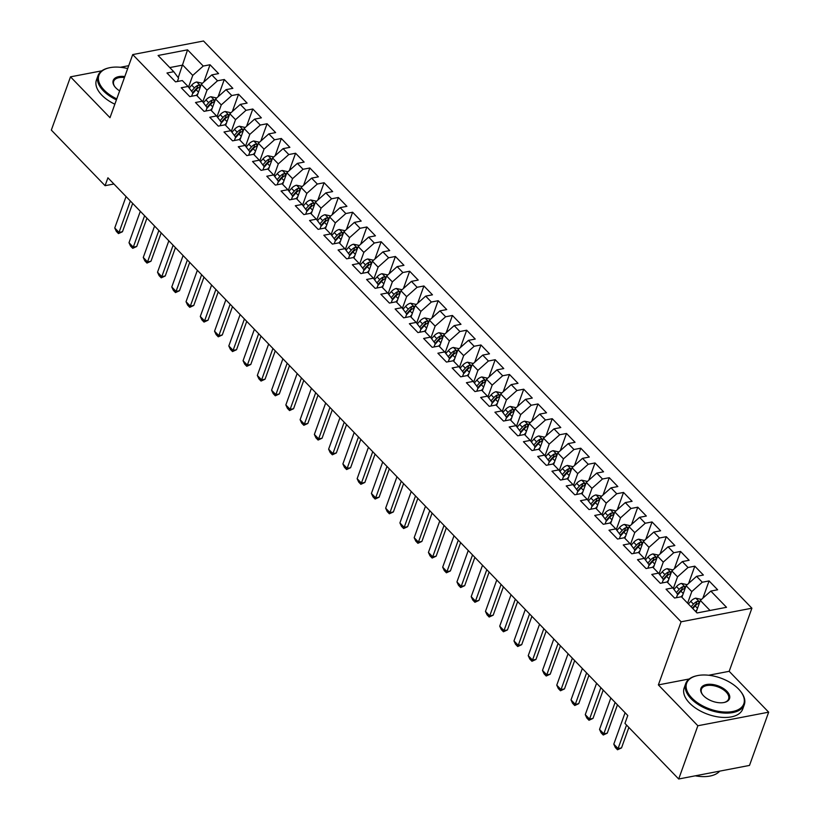 <?xml version="1.0" encoding="UTF-8"?>
<svg xmlns="http://www.w3.org/2000/svg" width="820" height="820" viewBox="0 0 820 820"><rect width="100%" height="100%" fill="white"/><g stroke="black" fill="none" stroke-linecap="round" stroke-linejoin="round"><path stroke-width="1.23" d="M751.899 608.204L203.524 41L132.717 54.581L681.092 621.796L751.899 608.204L729.175 671.313L708.654 675.249M689.21 678.98L658.368 684.905L697.861 725.751L768.668 712.17L729.175 671.313M768.668 712.17L749.5 765.419L678.693 779L697.861 725.751M178.237 77.664L187.554 49.835L158.086 55.483L173.768 71.709L166.983 73.011L175.531 81.856L182.327 80.555L188.026 86.459L181.24 87.76L189.789 96.606L196.585 95.304L202.294 101.208L195.498 102.51L204.047 111.356L210.842 110.054L216.552 115.948L209.756 117.26L218.304 126.106L225.1 124.804L230.809 130.698L224.014 131.999L232.572 140.855L239.358 139.554L245.067 145.447L238.271 146.749L246.83 155.605L253.616 154.293L259.325 160.197L252.529 161.499L261.088 170.345L267.873 169.043L273.583 174.947L266.787 176.249L275.346 185.095L282.131 183.793L287.84 189.697L281.045 190.998L289.603 199.844L296.399 198.542L302.098 204.436L295.303 205.748L303.861 214.594L310.657 213.292L316.356 219.186L309.56 220.488L318.119 229.344L324.915 228.042L330.614 233.936L323.818 235.237L332.377 244.083L339.172 242.781L344.871 248.685L338.076 249.987L346.635 258.833L353.43 257.531L359.129 263.435L352.333 264.737L360.892 273.583L367.688 272.281L373.387 278.185L366.591 279.487L375.15 288.332L381.946 287.031L387.645 292.924L380.849 294.236L389.408 303.082L396.203 301.781L401.902 307.674L395.117 308.976L403.665 317.832L410.461 316.52L416.16 322.424L409.375 323.726L417.923 332.571L424.719 331.27L430.418 337.174L423.632 338.476L432.181 347.321L438.977 346.019L444.676 351.923L437.89 353.225L446.439 362.071L453.234 360.769L458.944 366.663L452.148 367.975L460.696 376.821L467.492 375.519L473.202 381.413L466.406 382.714L474.954 391.57L481.75 390.269L487.459 396.162L480.663 397.464L489.212 406.32L496.008 405.008L501.717 410.912L494.921 412.214L503.48 421.06L510.265 419.758L515.975 425.662L509.179 426.964L517.738 435.809L524.523 434.508L530.232 440.412L523.437 441.713L531.995 450.559L538.781 449.257L544.49 455.151L537.694 456.463L546.253 465.309L553.039 464.007L558.748 469.901L551.952 471.203L560.511 480.059L567.307 478.757L573.006 484.651L566.21 485.952L574.769 494.808L581.564 493.496L587.264 499.4L580.468 500.702L589.026 509.548L595.822 508.246L601.521 514.15L594.726 515.452L603.284 524.298L610.08 522.996L615.779 528.9L608.983 530.202L617.542 539.047L624.338 537.746L630.037 543.639L623.241 544.951L631.8 553.797L638.595 552.495L644.294 558.389L637.499 559.691L646.057 568.547L652.853 567.245L658.552 573.139L651.767 574.441L660.315 583.297L667.111 581.985L672.81 587.889L666.024 589.191L674.573 598.036L681.369 596.734L697.051 612.96L726.52 607.302L710.837 591.087L717.633 589.775L709.074 580.929L702.279 582.231L696.58 576.337L703.375 575.035L694.817 566.179L688.021 567.491L682.322 561.587L689.118 560.285L680.559 551.44L673.763 552.741L668.064 546.837L674.86 545.536L666.301 536.69L659.505 537.992L653.806 532.088L660.602 530.786L652.043 521.94L645.248 523.242L639.549 517.338L646.345 516.036L637.786 507.19L630.99 508.492L625.291 502.598L632.087 501.297L623.528 492.441L616.732 493.742L611.033 487.849L617.829 486.547L609.27 477.691L602.474 479.003L596.775 473.099L603.561 471.797L595.012 462.952L588.217 464.253L582.518 458.349L589.303 457.047L580.755 448.202L573.959 449.503L568.26 443.599L575.045 442.298L566.497 433.452L559.701 434.754L554.002 428.86L560.788 427.548L552.239 418.702L545.443 420.004L539.734 414.11L546.53 412.808L537.981 403.952L531.186 405.254L525.476 399.36L532.272 398.059L523.724 389.203L516.928 390.515L511.219 384.611L518.014 383.309L509.466 374.463L502.67 375.765L496.961 369.861L503.757 368.559L495.198 359.713L488.412 361.015L482.703 355.111L489.499 353.809L480.94 344.964L474.155 346.265L468.445 340.372L475.241 339.06L466.682 330.214L459.897 331.516L454.188 325.622L460.983 324.32L452.425 315.464L445.639 316.766L439.93 310.872L446.726 309.57L438.167 300.714L431.371 302.026L425.672 296.122L432.468 294.821L423.909 285.975L417.113 287.277L411.414 281.373L418.21 280.071L409.651 271.225L402.856 272.527L397.157 266.623L403.952 265.321L395.394 256.475L388.598 257.777L382.899 251.883L389.695 250.571L381.136 241.726L374.34 243.027L368.641 237.134L375.437 235.832L366.878 226.976L360.082 228.278L354.383 222.384L361.179 221.082L352.62 212.226L345.825 213.538L340.126 207.634L346.911 206.332L338.363 197.487L331.567 198.788L325.868 192.885L332.654 191.583L324.105 182.737L317.309 184.039L311.61 178.135L318.396 176.833L309.847 167.987L303.051 169.289L297.353 163.395L304.138 162.083L295.589 153.237L288.794 154.539L283.084 148.645L289.88 147.344L281.332 138.488L274.536 139.789L268.827 133.896L275.622 132.594L267.074 123.748L260.278 125.05L254.569 119.146L261.365 117.844L252.816 108.998L246.02 110.3L240.311 104.396L247.107 103.094L238.548 94.249L231.763 95.55L226.053 89.646L232.849 88.345L224.29 79.499L217.505 80.801L211.796 74.907L218.591 73.595L210.033 64.749L203.821 82.02M187.554 49.835L203.247 66.051L210.033 64.749M678.693 779L624.942 723.404L627.782 715.511L107.922 177.796L105.083 185.689L113.908 183.998M197.128 95.868L201.3 84.265L207.009 90.159L202.786 101.875M211.796 74.907L201.3 84.265M217.505 80.801L207.009 90.159M173.768 71.709L178.586 78.125L177.366 81.508M211.386 110.608L215.558 99.005L221.267 104.909L217.044 116.624M226.053 89.646L215.558 99.005M231.763 95.55L221.267 104.909M188.026 86.459L192.843 92.875L191.624 96.258M225.643 125.357L229.815 113.754L235.524 119.658L231.312 131.364M240.311 104.396L229.815 113.754M246.02 110.3L235.524 119.658M202.294 101.208L207.101 107.625L205.892 111.007M239.901 140.107L244.083 128.504L249.782 134.408L245.57 146.114M254.569 119.146L244.083 128.504M260.278 125.05L249.782 134.408M216.552 115.948L221.359 122.375L220.149 125.747M254.159 154.857L258.341 143.254L264.04 149.148L259.827 160.863M268.827 133.896L258.341 143.254M274.536 139.789L264.04 149.148M230.809 130.698L235.617 137.124L234.407 140.497M268.417 169.607L272.599 158.004L278.298 163.897L274.085 175.613M283.084 148.645L272.599 158.004M288.794 154.539L278.298 163.897M245.067 145.447L249.874 151.864L248.665 155.246M282.674 184.357L286.856 172.753L292.555 178.647L288.343 190.363M297.353 163.395L286.856 172.753M303.051 169.289L292.555 178.647M259.325 160.197L264.132 166.614L262.923 169.996M296.932 199.096L301.114 187.493L306.813 193.397L302.601 205.113M311.61 178.135L301.114 187.493M317.309 184.039L306.813 193.397M273.583 174.947L278.4 181.363L277.18 184.746M311.19 213.846L315.372 202.243L321.071 208.147L316.858 219.852M325.868 192.885L315.372 202.243M331.567 198.788L321.071 208.147M287.84 189.697L292.658 196.113L291.438 199.496M325.448 228.595L329.63 216.992L335.329 222.896L331.116 234.602M340.126 207.634L329.63 216.992M345.825 213.538L335.329 222.896M302.098 204.436L306.916 210.863L305.696 214.235M339.705 243.345L343.887 231.742L349.586 237.636L345.374 249.352M354.383 222.384L343.887 231.742M360.082 228.278L349.586 237.636M316.356 219.186L321.173 225.613L319.954 228.985M353.963 258.095L358.145 246.492L363.844 252.386L359.631 264.101M368.641 237.134L358.145 246.492M374.34 243.027L363.844 252.386M330.614 233.936L335.431 240.352L334.212 243.735M368.221 272.834L372.403 261.231L378.102 267.135L373.889 278.851M382.899 251.883L372.403 261.231M388.598 257.777L378.102 267.135M344.871 248.685L349.689 255.102L348.469 258.484M382.489 287.584L386.661 275.981L392.36 281.885L388.147 293.591M397.157 266.623L386.661 275.981M402.856 272.527L392.36 281.885M359.129 263.435L363.947 269.852L362.727 273.234M396.747 302.334L400.918 290.731L406.628 296.635L402.405 308.34M411.414 281.373L400.918 290.731M417.113 287.277L406.628 296.635M373.387 278.185L378.204 284.601L376.985 287.984M411.005 317.084L415.176 305.481L420.885 311.374L416.662 323.09M425.672 296.122L415.176 305.481M431.371 302.026L420.885 311.374M387.645 292.924L392.462 299.351L391.242 302.723M425.262 331.833L429.434 320.231L435.143 326.124L430.92 337.84M439.93 310.872L429.434 320.231M445.639 316.766L435.143 326.124M401.902 307.674L406.72 314.101L405.5 317.473M439.52 346.583L443.692 334.98L449.401 340.874L445.178 352.59M454.188 325.622L443.692 334.98M459.897 331.516L449.401 340.874M416.16 322.424L420.978 328.84L419.758 332.223M453.778 361.323L457.949 349.72L463.659 355.624L459.436 367.339M468.445 340.372L457.949 349.72M474.155 346.265L463.659 355.624M430.418 337.174L435.235 343.59L434.016 346.973M468.035 376.072L472.207 364.469L477.916 370.373L473.693 382.079M482.703 355.111L472.207 364.469M488.412 361.015L477.916 370.373M444.676 351.923L449.493 358.34L448.273 361.722M482.293 390.822L486.465 379.219L492.174 385.123L487.951 396.829M496.961 369.861L486.465 379.219M502.67 375.765L492.174 385.123M458.944 366.663L463.751 373.09L462.541 376.472M496.551 405.572L500.723 393.969L506.432 399.863L502.219 411.578M511.219 384.611L500.723 393.969M516.928 390.515L506.432 399.863M473.202 381.413L478.009 387.839L476.799 391.212M510.809 420.322L514.991 408.719L520.69 414.612L516.477 426.328M525.476 399.36L514.991 408.719M531.186 405.254L520.69 414.612M487.459 396.162L492.266 402.589L491.057 405.961M525.066 435.071L529.249 423.468L534.947 429.362L530.735 441.078M539.734 414.11L529.249 423.468M545.443 420.004L534.947 429.362M501.717 410.912L506.524 417.329L505.315 420.711M539.324 449.811L543.506 438.208L549.205 444.112L544.992 455.828M554.002 428.86L543.506 438.208M559.701 434.754L549.205 444.112M515.975 425.662L520.782 432.078L519.572 435.461M553.582 464.561L557.764 452.958L563.463 458.862L559.25 470.567M568.26 443.599L557.764 452.958M573.959 449.503L563.463 458.862M530.232 440.412L535.05 446.828L533.83 450.211M567.84 479.31L572.022 467.707L577.721 473.611L573.508 485.317M582.518 458.349L572.022 467.707M588.217 464.253L577.721 473.611M544.49 455.151L549.308 461.578L548.088 464.96M582.097 494.06L586.279 482.457L591.978 488.351L587.766 500.067M596.775 473.099L586.279 482.457M602.474 479.003L591.978 488.351M558.748 469.901L563.566 476.328L562.346 479.7M596.355 508.81L600.537 497.207L606.236 503.101L602.024 514.816M611.033 487.849L600.537 497.207M616.732 493.742L606.236 503.101M573.006 484.651L577.823 491.067L576.603 494.45M610.613 523.56L614.795 511.957L620.494 517.851L616.281 529.566M625.291 502.598L614.795 511.957M630.99 508.492L620.494 517.851M587.264 499.4L592.081 505.817L590.861 509.199M624.871 538.299L629.053 526.696L634.752 532.6L630.539 544.316M639.549 517.338L629.053 526.696M645.248 523.242L634.752 532.6M601.521 514.15L606.339 520.567L605.119 523.949M639.128 553.049L643.31 541.446L649.009 547.35L644.797 559.055M653.806 532.088L643.31 541.446M659.505 537.992L649.009 547.35M615.779 528.9L620.596 535.316L619.377 538.699M653.396 567.799L657.568 556.196L663.277 562.1L659.054 573.805M668.064 546.837L657.568 556.196M673.763 552.741L663.277 562.1M630.037 543.639L634.854 550.066L633.634 553.449M667.654 582.548L671.826 570.945L677.535 576.839L673.312 588.555M682.322 561.587L671.826 570.945M688.021 567.491L677.535 576.839M644.294 558.389L649.112 564.816L647.892 568.188M681.912 597.298L686.084 585.695L691.793 591.589L687.611 603.192M696.58 576.337L686.084 585.695M702.279 582.231L691.793 591.589M658.552 573.139L663.37 579.555L662.15 582.938M696.17 612.048L700.341 600.445L710.038 610.47M710.837 591.087L700.341 600.445M672.81 587.889L677.627 594.305L676.408 597.688M101.793 70.838L70.499 76.844L51.332 130.093L105.083 185.689M128.719 65.672L120.335 67.281M658.368 684.905L681.092 621.796M70.499 76.844L109.993 117.69L132.717 54.581M188.528 87.125L192.751 75.409L182.768 65.087L169.781 67.578M203.247 66.051L192.751 75.409M709.074 580.929L702.863 598.2M694.817 566.179L688.605 583.451M680.559 551.44L674.347 568.701M666.301 536.69L660.09 553.951M652.043 521.94L645.832 539.201M637.786 507.19L631.574 524.452M623.528 492.441L617.316 509.712M609.27 477.691L603.048 494.962M595.012 462.952L588.791 480.212M580.755 448.202L574.533 465.463M566.497 433.452L560.275 450.713M552.239 418.702L546.018 435.963M537.981 403.952L531.76 421.224M523.724 389.203L517.502 406.474M509.466 374.463L503.244 391.724M495.198 359.713L488.986 376.974M480.94 344.964L474.729 362.225M466.682 330.214L460.471 347.475M452.425 315.464L446.213 332.736M438.167 300.714L431.955 317.986M423.909 285.975L417.698 303.236M409.651 271.225L403.44 288.486M395.394 256.475L389.182 273.736M381.136 241.726L374.924 258.987M366.878 226.976L360.667 244.247M352.62 212.226L346.409 229.497M338.363 197.487L332.141 214.748M324.105 182.737L317.883 199.998M309.847 167.987L303.625 185.248M295.589 153.237L289.368 170.509M281.332 138.488L275.11 155.759M267.074 123.748L260.852 141.009M252.816 108.998L246.594 126.26M238.548 94.249L232.337 111.51M224.29 79.499L218.079 96.76M626.541 725.054L618.065 748.578L621.509 747.922L617.511 749.767L615.369 747.553L613.79 744.16L625.096 712.734M628.868 727.463L621.509 747.922M613.79 744.16L618.065 748.578L617.511 749.767M701.489 599.42L695.739 598.169A6.601 3.741 136 0 0 690.747 601.326L688.38 603.991M697.02 609.66L695.514 611.361M692.797 608.563L695.165 605.898A6.601 3.741 -44 0 1 698.64 603.264C699.665 602.064 699.091 601.48 696.928 601.49A6.601 3.741 136 0 0 693.464 604.125L691.086 606.79M692.377 608.122L695.032 605.129A3.362 1.906 -44 0 1 695.903 604.33L696.928 601.49M698.64 603.264L699.255 602.7M615.123 702.412L603.807 733.828L607.251 733.172L603.253 735.017L601.111 732.803L599.533 729.41L610.838 697.994M617.46 704.831L607.251 733.172M599.533 729.41L603.807 733.828L603.253 735.017M600.865 687.662L589.549 719.089L592.993 718.422L588.996 720.268L586.853 718.053L585.275 714.661L596.581 683.245M603.192 690.081L592.993 718.422M585.275 714.661L589.549 719.089L588.996 720.268M687.232 584.67L681.481 583.42A6.601 3.741 136 0 0 676.49 586.577L673.968 589.426M682.763 594.91L681.102 596.786M677.299 595.207L680.907 591.148A6.601 3.741 -44 0 1 684.382 588.514C685.407 587.315 684.833 586.73 682.67 586.741A6.601 3.741 136 0 0 679.196 589.375L676.346 592.593M677.474 594.1L680.774 590.39A3.362 1.906 -44 0 1 681.645 589.58L682.67 586.741M684.382 588.514L684.997 587.95M672.974 569.92L667.224 568.67A6.601 3.741 136 0 0 662.232 571.827L659.71 574.676M668.505 580.16L666.845 582.036M663.042 580.457L666.65 576.399A6.601 3.741 -44 0 1 670.124 573.764C671.149 572.565 670.575 571.981 668.413 571.991A6.601 3.741 136 0 0 664.938 574.625L662.088 577.844M663.216 579.351L666.516 575.64A3.362 1.906 -44 0 1 667.388 574.83L668.413 571.991M670.124 573.764L670.739 573.201M738.574 689.046A30.371 16.39 19.8 0 0 696.846 675.741A30.371 16.39 19.8 0 0 691.875 698.005A30.371 16.39 19.8 0 0 730.989 711.791A30.371 16.39 19.8 0 0 740.716 691.537A30.371 16.39 19.8 0 0 738.574 689.046M740.921 691.803A31.119 16.8 -160.2 0 1 741.136 692.08A31.119 16.8 -160.2 0 1 744.293 704.667A31.119 16.8 -160.2 0 1 721.641 712.836A31.119 16.8 -160.2 0 1 691.086 698.712A31.119 16.8 -160.2 0 1 685.725 683.583A31.119 16.8 -160.2 0 1 696.18 675.895A31.119 16.8 -160.2 0 1 696.518 675.823M726.899 691.291A15.19 8.2 -160.2 0 1 724.408 702.422A15.19 8.2 -160.2 0 1 703.55 695.77A15.19 8.2 -160.2 0 1 702.473 694.53A15.19 8.2 -160.2 0 1 707.342 684.403A15.19 8.2 -160.2 0 1 726.899 691.291M724.07 702.494A14.442 7.79 19.8 0 0 728.601 699.009A14.442 7.79 19.8 0 0 726.11 691.988A14.442 7.79 19.8 0 0 711.934 685.438A14.442 7.79 19.8 0 0 701.428 689.23A14.442 7.79 19.8 0 0 702.689 694.796M744.293 704.667L742.735 709.003A31.119 16.8 -160.2 0 1 720.083 717.182A31.119 16.8 -160.2 0 1 689.528 703.047A31.119 16.8 -160.2 0 1 684.167 687.918L685.725 683.583M719.683 771.138A31.119 16.8 -160.2 0 1 695.268 775.822M127.684 68.562A30.371 16.39 19.8 0 0 109.121 67.835A30.371 16.39 19.8 0 0 104.15 90.097A30.371 16.39 19.8 0 0 116.768 98.882M116.419 99.855A31.119 16.8 -160.2 0 1 103.361 90.794A31.119 16.8 -160.2 0 1 98 75.665A31.119 16.8 -160.2 0 1 108.455 67.988A31.119 16.8 -160.2 0 1 108.793 67.906M119.648 90.887A15.19 8.2 -160.2 0 1 115.825 87.853A15.19 8.2 -160.2 0 1 114.749 86.612A15.19 8.2 -160.2 0 1 124.804 76.547M114.851 104.201A31.119 16.8 -160.2 0 1 101.803 95.14A31.119 16.8 -160.2 0 1 96.442 80.001L98 75.665M124.445 77.551A14.442 7.79 19.8 0 0 113.693 81.313A14.442 7.79 19.8 0 0 114.964 86.889M586.597 672.923L575.291 704.339L578.736 703.673L574.738 705.518L572.596 703.304L571.017 699.911L582.323 668.495M588.934 675.332L578.736 703.673M571.017 699.911L575.291 704.339L574.738 705.518M572.339 658.173L561.034 689.589L564.478 688.923L560.48 690.768L558.338 688.554L556.759 685.161L568.065 653.745M574.676 660.582L564.478 688.923M556.759 685.161L561.034 689.589L560.48 690.768M658.716 555.171L652.966 553.93A6.601 3.741 136 0 0 647.974 557.077L645.442 559.927M654.247 565.41L652.587 567.297M648.784 565.718L652.392 561.649A6.601 3.741 -44 0 1 655.867 559.014C656.892 557.826 656.318 557.231 654.155 557.251A6.601 3.741 136 0 0 650.68 559.886L647.831 563.094M648.958 564.601L652.259 560.89A3.362 1.906 -44 0 1 653.13 560.08L654.155 557.251M655.867 559.014L656.482 558.451M644.458 540.431L638.708 539.181A6.601 3.741 136 0 0 633.716 542.327L631.185 545.177M639.989 550.671L638.329 552.547M634.526 550.968L638.134 546.899A6.601 3.741 -44 0 1 641.609 544.265C642.624 543.076 642.06 542.481 639.897 542.502A6.601 3.741 136 0 0 636.422 545.136L633.573 548.354M634.7 549.861L638.001 546.14A3.362 1.906 -44 0 1 638.872 545.341L639.897 542.502M641.609 544.265L642.224 543.701M558.082 643.423L546.776 674.839L550.22 674.183L546.212 676.018L544.08 673.814L542.491 670.411L553.807 638.995M560.419 645.842L550.22 674.183M542.491 670.411L546.776 674.839L546.212 676.018M630.201 525.681L624.45 524.431A6.601 3.741 136 0 0 619.459 527.588L616.927 530.427M625.732 535.921L624.071 537.797M620.268 536.218L623.876 532.159A6.601 3.741 -44 0 1 627.351 529.525C628.366 528.326 627.802 527.731 625.639 527.752A6.601 3.741 136 0 0 622.165 530.386L619.315 533.605M620.443 535.111L623.743 531.391A3.362 1.906 -44 0 1 624.614 530.591L625.639 527.752M627.351 529.525L627.966 528.951M543.824 628.673L532.518 660.09L535.962 659.434L531.954 661.279L529.822 659.065L528.234 655.672L539.55 624.245M546.161 631.092L535.962 659.434M528.234 655.672L532.518 660.09L531.954 661.279M615.943 510.932L610.193 509.681A6.601 3.741 136 0 0 605.201 512.838L602.669 515.678M611.474 521.171L609.803 523.047M606.011 521.469L609.619 517.41A6.601 3.741 -44 0 1 613.093 514.775C614.108 513.576 613.544 512.992 611.382 513.002A6.601 3.741 136 0 0 607.907 515.636L605.047 518.855M606.185 520.362L609.486 516.641A3.362 1.906 -44 0 1 610.357 515.841L611.382 513.002M613.093 514.775L613.708 514.212M529.566 613.924L518.26 645.34L521.704 644.684L517.697 646.529L515.565 644.315L513.976 640.922L525.292 609.506M531.903 616.343L521.704 644.684M513.976 640.922L518.26 645.34L517.697 646.529M601.685 496.182L595.935 494.931A6.601 3.741 136 0 0 590.943 498.088L588.411 500.938M597.216 506.422L595.545 508.297M591.753 506.719L595.361 502.66A6.601 3.741 -44 0 1 598.836 500.026C599.851 498.827 599.287 498.242 597.124 498.252A6.601 3.741 136 0 0 593.649 500.887L590.789 504.105M591.927 505.612L595.228 501.901A3.362 1.906 -44 0 1 596.099 501.092L597.124 498.252M598.836 500.026L599.451 499.462M515.308 599.174L504.003 630.601L507.447 629.934L503.439 631.779L501.307 629.565L499.718 626.172L511.034 594.756M517.645 601.593L507.447 629.934M499.718 626.172L504.003 630.601L503.439 631.779M587.428 481.432L581.677 480.182A6.601 3.741 136 0 0 576.685 483.339L574.154 486.188M582.958 491.672L581.288 493.548M577.495 491.979L581.103 487.91A6.601 3.741 -44 0 1 584.578 485.276C585.593 484.077 585.029 483.492 582.866 483.503A6.601 3.741 136 0 0 579.391 486.137L576.532 489.355M577.669 490.862L580.97 487.152A3.362 1.906 -44 0 1 581.841 486.342L582.866 483.503M584.578 485.276L585.193 484.712M501.051 584.434L489.745 615.851L493.189 615.184L489.181 617.029L487.049 614.816L485.46 611.423L496.776 580.006M503.388 586.843L493.189 615.184M485.46 611.423L489.745 615.851L489.181 617.029M573.159 466.682L567.419 465.442A6.601 3.741 136 0 0 562.428 468.589L559.896 471.438M568.701 476.932L567.03 478.808M563.237 477.23L566.845 473.16A6.601 3.741 -44 0 1 570.32 470.526C571.335 469.337 570.771 468.743 568.608 468.763A6.601 3.741 136 0 0 565.134 471.397L562.274 474.616M563.412 476.123L566.712 472.402A3.362 1.906 -44 0 1 567.583 471.592L568.608 468.763M570.32 470.526L570.935 469.962M486.793 569.685L475.487 601.101L478.931 600.435L474.923 602.28L472.791 600.066L471.203 596.673L482.519 565.257M489.13 572.104L478.931 600.435M471.203 596.673L475.487 601.101L474.923 602.28M558.902 451.943L553.162 450.692A6.601 3.741 136 0 0 548.17 453.839L545.638 456.689M554.443 462.183L552.772 464.058M548.98 462.48L552.588 458.411A6.601 3.741 -44 0 1 556.062 455.776C557.077 454.587 556.514 453.993 554.351 454.013A6.601 3.741 136 0 0 550.876 456.648L548.016 459.866M549.144 461.373L552.454 457.652A3.362 1.906 -44 0 1 553.326 456.853L554.351 454.013M556.062 455.776L556.678 455.213M472.535 554.935L461.219 586.351L464.673 585.695L460.666 587.53L458.523 585.326L456.945 581.923L468.261 550.507M474.872 557.354L464.673 585.695M456.945 581.923L461.219 586.351L460.666 587.53M544.644 437.193L538.904 435.943A6.601 3.741 136 0 0 533.912 439.1L531.38 441.939M540.185 447.433L538.514 449.309M534.722 447.73L538.33 443.671A6.601 3.741 -44 0 1 541.794 441.037C542.819 439.838 542.245 439.243 540.093 439.264A6.601 3.741 136 0 0 536.618 441.898L533.758 445.116M534.886 446.623L538.186 442.902A3.362 1.906 -44 0 1 539.068 442.103L540.093 439.264M541.794 441.037L542.42 440.473M458.277 540.185L446.961 571.601L450.405 570.945L446.408 572.79L444.266 570.576L442.687 567.184L454.003 535.757M460.614 542.604L450.405 570.945M442.687 567.184L446.961 571.601L446.408 572.79M530.386 422.443L524.646 421.193A6.601 3.741 136 0 0 519.654 424.35L517.123 427.189M525.928 432.683L524.257 434.559M520.464 432.981L524.072 428.921A6.601 3.741 -44 0 1 527.537 426.287C528.562 425.088 527.988 424.504 525.825 424.514A6.601 3.741 136 0 0 522.361 427.148L519.501 430.367M520.628 431.873L523.929 428.153A3.362 1.906 -44 0 1 524.81 427.353L525.825 424.514M527.537 426.287L528.162 425.723M444.02 525.435L432.704 556.852L436.148 556.196L432.15 558.041L430.008 555.827L428.429 552.434L439.745 521.018M446.357 527.854L436.148 556.196M428.429 552.434L432.704 556.852L432.15 558.041M516.129 407.694L510.388 406.443A6.601 3.741 136 0 0 505.397 409.6L502.865 412.45M511.67 417.933L509.999 419.809M506.206 418.231L509.814 414.172A6.601 3.741 -44 0 1 513.279 411.537C514.304 410.338 513.73 409.754 511.567 409.764A6.601 3.741 136 0 0 508.103 412.398L505.243 415.617M506.37 417.124L509.671 413.413A3.362 1.906 -44 0 1 510.552 412.603L511.567 409.764M513.279 411.537L513.904 410.974M429.762 510.686L418.446 542.112L421.89 541.446L417.892 543.291L415.75 541.077L414.172 537.684L425.488 506.268M432.099 513.105L421.89 541.446M414.172 537.684L418.446 542.112L417.892 543.291M501.871 392.944L496.131 391.693A6.601 3.741 136 0 0 491.129 394.851L488.607 397.7M497.412 403.184L495.741 405.059M491.949 403.491L495.557 399.422A6.601 3.741 -44 0 1 499.021 396.788C500.046 395.588 499.472 395.004 497.309 395.014A6.601 3.741 136 0 0 493.845 397.659L490.985 400.867M492.113 402.374L495.413 398.663A3.362 1.906 -44 0 1 496.295 397.854L497.309 395.014M499.021 396.788L499.636 396.224M415.504 495.946L404.188 527.362L407.632 526.696L403.635 528.541L401.492 526.327L399.914 522.934L411.22 491.518M417.841 498.355L407.632 526.696M399.914 522.934L404.188 527.362L403.635 528.541M487.613 378.194L481.873 376.954A6.601 3.741 136 0 0 476.871 380.101L474.349 382.95M483.154 388.444L481.483 390.32M477.691 388.741L481.299 384.672A6.601 3.741 -44 0 1 484.763 382.038C485.788 380.849 485.214 380.255 483.052 380.275A6.601 3.741 136 0 0 479.587 382.909L476.727 386.128M477.855 387.634L481.155 383.914A3.362 1.906 -44 0 1 482.037 383.104L483.052 380.275M484.763 382.038L485.378 381.474M401.246 481.196L389.93 512.613L393.374 511.957L389.377 513.791L387.235 511.588L385.656 508.185L396.962 476.768M403.583 483.615L393.374 511.957M385.656 508.185L389.93 512.613L389.377 513.791M473.355 363.455L467.615 362.204A6.601 3.741 136 0 0 462.613 365.351L460.092 368.2M468.896 373.694L467.226 375.57M463.433 373.992L467.041 369.933A6.601 3.741 -44 0 1 470.506 367.288C471.531 366.099 470.957 365.505 468.794 365.525A6.601 3.741 136 0 0 465.329 368.159L462.47 371.378M463.597 372.885L466.898 369.164A3.362 1.906 -44 0 1 467.779 368.364L468.794 365.525M470.506 367.288L471.121 366.724M386.989 466.447L375.673 497.863L379.117 497.207L375.119 499.052L372.977 496.838L371.398 493.445L382.704 462.019M389.326 468.866L379.117 497.207M371.398 493.445L375.673 497.863L375.119 499.052M459.097 348.705L453.347 347.454A6.601 3.741 136 0 0 448.355 350.611L445.834 353.451M454.639 358.945L452.968 360.82M449.165 359.242L452.783 355.183A6.601 3.741 -44 0 1 456.248 352.549C457.273 351.349 456.699 350.755 454.536 350.776A6.601 3.741 136 0 0 451.072 353.41L448.212 356.628M449.339 358.135L452.64 354.414A3.362 1.906 -44 0 1 453.521 353.615L454.536 350.776M456.248 352.549L456.863 351.985M372.731 451.697L361.415 483.113L364.859 482.457L360.861 484.302L358.719 482.088L357.141 478.695L368.446 447.269M375.068 454.116L364.859 482.457M357.141 478.695L361.415 483.113L360.861 484.302M444.84 333.955L439.089 332.705A6.601 3.741 136 0 0 434.098 335.862L431.576 338.701M440.371 344.195L438.71 346.071M434.907 344.492L438.515 340.433A6.601 3.741 -44 0 1 441.99 337.799C443.015 336.6 442.441 336.015 440.279 336.026A6.601 3.741 136 0 0 436.814 338.66L433.954 341.878M435.082 343.385L438.382 339.664A3.362 1.906 -44 0 1 439.253 338.865L440.279 336.026M441.99 337.799L442.605 337.235M358.473 436.947L347.157 468.363L350.601 467.707L346.604 469.553L344.461 467.338L342.883 463.946L354.189 432.529M360.81 439.366L350.601 467.707M342.883 463.946L347.157 468.363L346.604 469.553M430.582 319.205L424.832 317.955A6.601 3.741 136 0 0 419.84 321.112L417.318 323.962M426.113 329.445L424.452 331.321M420.65 329.742L424.258 325.683A6.601 3.741 -44 0 1 427.732 323.049C428.757 321.85 428.183 321.266 426.021 321.276A6.601 3.741 136 0 0 422.546 323.91L419.696 327.129M420.824 328.635L424.124 324.925A3.362 1.906 -44 0 1 424.996 324.115L426.021 321.276M427.732 323.049L428.347 322.486M344.215 422.197L332.899 453.624L336.343 452.958L332.346 454.803L330.204 452.589L328.625 449.196L339.931 417.78M346.542 424.616L336.343 452.958M328.625 449.196L332.899 453.624L332.346 454.803M416.324 304.456L410.574 303.215A6.601 3.741 136 0 0 405.582 306.362L403.061 309.212M411.855 314.695L410.195 316.582M406.392 315.003L410 310.934A6.601 3.741 -44 0 1 413.475 308.299C414.5 307.111 413.926 306.516 411.763 306.526A6.601 3.741 136 0 0 408.288 309.171L405.439 312.379M406.566 313.886L409.867 310.175A3.362 1.906 -44 0 1 410.738 309.365L411.763 306.526M413.475 308.299L414.09 307.736M329.947 407.458L318.642 438.874L322.086 438.208L318.088 440.053L315.946 437.839L314.367 434.446L325.673 403.03M332.284 409.867L322.086 438.208M314.367 434.446L318.642 438.874L318.088 440.053M402.066 289.716L396.316 288.466A6.601 3.741 136 0 0 391.324 291.612L388.793 294.462M397.597 299.956L395.937 301.832M392.134 300.253L395.742 296.184A6.601 3.741 -44 0 1 399.217 293.55C400.242 292.361 399.668 291.766 397.505 291.787A6.601 3.741 136 0 0 394.03 294.421L391.181 297.639M392.308 299.146L395.609 295.425A3.362 1.906 -44 0 1 396.48 294.616L397.505 291.787M399.217 293.55L399.832 292.986M315.69 392.708L304.384 424.124L307.828 423.468L303.83 425.303L301.688 423.099L300.11 419.696L311.415 388.28M318.027 395.127L307.828 423.468M300.11 419.696L304.384 424.124L303.83 425.303M387.809 274.966L382.058 273.716A6.601 3.741 136 0 0 377.067 276.873L374.535 279.712M383.34 285.206L381.679 287.082M377.876 285.503L381.484 281.444A6.601 3.741 -44 0 1 384.959 278.8C385.984 277.611 385.41 277.016 383.247 277.037A6.601 3.741 136 0 0 379.773 279.671L376.923 282.89M378.051 284.396L381.351 280.676A3.362 1.906 -44 0 1 382.222 279.876L383.247 277.037M384.959 278.8L385.574 278.236M301.432 377.958L290.126 409.375L293.57 408.719L289.562 410.564L287.43 408.35L285.852 404.957L297.158 373.53M303.769 380.377L293.57 408.719M285.852 404.957L290.126 409.375L289.562 410.564M287.174 363.209L275.868 394.625L279.312 393.969L275.305 395.814L273.173 393.6L271.584 390.207L282.9 358.781M289.511 365.628L279.312 393.969M271.584 390.207L275.868 394.625L275.305 395.814M272.916 348.459L261.611 379.885L265.055 379.219L261.047 381.064L258.915 378.85L257.326 375.457L268.642 344.041M275.253 350.878L265.055 379.219M257.326 375.457L261.611 379.885L261.047 381.064M258.659 333.709L247.353 365.136L250.797 364.469L246.789 366.314L244.657 364.101L243.068 360.708L254.384 329.291M260.996 336.128L250.797 364.469M243.068 360.708L247.353 365.136L246.789 366.314M244.401 318.97L233.095 350.386L236.539 349.72L232.531 351.565L230.399 349.351L228.811 345.958L240.127 314.542M246.738 321.378L236.539 349.72M228.811 345.958L233.095 350.386L232.531 351.565M230.143 304.22L218.837 335.636L222.281 334.98L218.274 336.815L216.142 334.611L214.553 331.208L225.869 299.792M232.48 306.639L222.281 334.98M214.553 331.208L218.837 335.636L218.274 336.815M215.885 289.47L204.57 320.886L208.024 320.231L204.016 322.075L201.874 319.861L200.295 316.469L211.611 285.042M218.222 291.889L208.024 320.231M200.295 316.469L204.57 320.886L204.016 322.075M373.551 260.217L367.801 258.966A6.601 3.741 136 0 0 362.809 262.123L360.277 264.962M369.082 270.457L367.421 272.332M363.619 270.754L367.227 266.695A6.601 3.741 -44 0 1 370.702 264.06C371.716 262.861 371.152 262.267 368.99 262.287A6.601 3.741 136 0 0 365.515 264.921L362.665 268.14M363.793 269.647L367.093 265.926A3.362 1.906 -44 0 1 367.965 265.127L368.99 262.287M370.702 264.06L371.316 263.497M359.293 245.467L353.543 244.216A6.601 3.741 136 0 0 348.551 247.373L346.019 250.223M354.824 255.707L353.154 257.582M349.361 256.004L352.969 251.945A6.601 3.741 -44 0 1 356.444 249.311C357.458 248.111 356.895 247.527 354.732 247.537A6.601 3.741 136 0 0 351.257 250.172L348.397 253.39M349.535 254.897L352.836 251.186A3.362 1.906 -44 0 1 353.707 250.377L354.732 247.537M356.444 249.311L357.059 248.747M345.035 230.717L339.285 229.467A6.601 3.741 136 0 0 334.293 232.624L331.762 235.473M340.566 240.957L338.896 242.833M335.103 241.254L338.711 237.195A6.601 3.741 -44 0 1 342.186 234.561C343.201 233.362 342.637 232.777 340.474 232.788A6.601 3.741 136 0 0 336.999 235.422L334.14 238.64M335.277 240.147L338.578 236.437A3.362 1.906 -44 0 1 339.449 235.627L340.474 232.788M342.186 234.561L342.801 233.997M330.778 215.967L325.027 214.727A6.601 3.741 136 0 0 320.036 217.874L317.504 220.723M326.309 226.207L324.638 228.093M320.845 226.515L324.454 222.445A6.601 3.741 -44 0 1 327.928 219.811C328.943 218.622 328.379 218.028 326.216 218.038A6.601 3.741 136 0 0 322.742 220.683L319.882 223.891M321.02 225.397L324.32 221.687A3.362 1.906 -44 0 1 325.191 220.877L326.216 218.038M327.928 219.811L328.543 219.247M316.52 201.228L310.77 199.977A6.601 3.741 136 0 0 305.778 203.124L303.246 205.974M312.051 211.468L310.38 213.343M306.588 211.765L310.196 207.696A6.601 3.741 -44 0 1 313.67 205.061C314.685 203.873 314.121 203.278 311.959 203.298A6.601 3.741 136 0 0 308.484 205.933L305.624 209.151M306.762 210.658L310.062 206.937A3.362 1.906 -44 0 1 310.934 206.138L311.959 203.298M313.67 205.061L314.285 204.498M302.252 186.478L296.512 185.228A6.601 3.741 136 0 0 291.52 188.385L288.988 191.224M297.793 196.718L296.122 198.594M292.33 197.015L295.938 192.956A6.601 3.741 -44 0 1 299.413 190.312C300.428 189.123 299.864 188.528 297.701 188.549A6.601 3.741 136 0 0 294.226 191.183L291.366 194.401M292.504 195.908L295.805 192.187A3.362 1.906 -44 0 1 296.676 191.388L297.701 188.549M299.413 190.312L300.028 189.748M287.994 171.728L282.254 170.478A6.601 3.741 136 0 0 277.262 173.635L274.731 176.474M283.535 181.968L281.865 183.844M278.072 182.265L281.68 178.207A6.601 3.741 -44 0 1 285.145 175.572C286.17 174.373 285.596 173.789 283.443 173.799A6.601 3.741 136 0 0 279.968 176.433L277.109 179.652M278.236 181.159L281.537 177.438A3.362 1.906 -44 0 1 282.418 176.638L283.443 173.799M285.145 175.572L285.77 175.008M201.628 274.72L190.312 306.137L193.766 305.481L189.758 307.326L187.616 305.112L186.037 301.719L197.353 270.303M203.965 277.139L193.766 305.481M186.037 301.719L190.312 306.137L189.758 307.326M273.736 156.979L267.996 155.728A6.601 3.741 136 0 0 263.005 158.885L260.473 161.735M269.278 167.218L267.607 169.094M263.814 167.516L267.422 163.457A6.601 3.741 -44 0 1 270.887 160.822C271.912 159.623 271.338 159.039 269.185 159.049A6.601 3.741 136 0 0 265.711 161.684L262.851 164.902M263.978 166.409L267.279 162.698A3.362 1.906 -44 0 1 268.16 161.888L269.185 159.049M270.887 160.822L271.512 160.259M187.37 259.971L176.054 291.397L179.498 290.731L175.5 292.576L173.358 290.362L171.78 286.969L183.096 255.553M189.707 262.39L179.498 290.731M171.78 286.969L176.054 291.397L175.5 292.576M259.479 142.229L253.739 140.978A6.601 3.741 136 0 0 248.747 144.135L246.215 146.985M255.02 152.469L253.349 154.345M249.557 152.766L253.165 148.707A6.601 3.741 -44 0 1 256.629 146.073C257.654 144.873 257.08 144.289 254.917 144.299A6.601 3.741 136 0 0 251.453 146.934L248.593 150.152M249.721 151.659L253.021 147.948A3.362 1.906 -44 0 1 253.903 147.139L254.917 144.299M256.629 146.073L257.254 145.509M173.112 245.231L161.796 276.647L165.24 275.981L161.243 277.826L159.1 275.612L157.522 272.219L168.838 240.803M175.449 247.64L165.24 275.981M157.522 272.219L161.796 276.647L161.243 277.826M245.221 127.479L239.481 126.239A6.601 3.741 136 0 0 234.479 129.386L231.957 132.235M240.762 137.719L239.091 139.605M235.299 138.026L238.907 133.957A6.601 3.741 -44 0 1 242.371 131.323C243.396 130.134 242.822 129.539 240.66 129.56A6.601 3.741 136 0 0 237.195 132.194L234.335 135.402M235.463 136.909L238.763 133.199A3.362 1.906 -44 0 1 239.645 132.389L240.66 129.56M242.371 131.323L242.986 130.759M158.854 230.481L147.538 261.898L150.982 261.231L146.985 263.077L144.843 260.862L143.264 257.47L154.58 226.053M161.191 232.89L150.982 261.231M143.264 257.47L147.538 261.898L146.985 263.077M230.963 112.74L225.223 111.489A6.601 3.741 136 0 0 220.221 114.636L217.7 117.485M226.504 122.979L224.834 124.855M221.041 123.277L224.649 119.207A6.601 3.741 -44 0 1 228.114 116.573C229.139 115.384 228.565 114.79 226.402 114.81A6.601 3.741 136 0 0 222.937 117.444L220.078 120.663M221.205 122.17L224.506 118.449A3.362 1.906 -44 0 1 225.387 117.649L226.402 114.81M228.114 116.573L228.729 116.01M144.597 215.732L133.281 247.148L136.725 246.492L132.727 248.327L130.585 246.123L129.006 242.72L140.312 211.304M146.934 218.151L136.725 246.492M129.006 242.72L133.281 247.148L132.727 248.327M216.705 97.99L210.965 96.739A6.601 3.741 136 0 0 205.963 99.896L203.442 102.736M212.247 108.23L210.576 110.105M206.784 108.527L210.391 104.468A6.601 3.741 -44 0 1 213.856 101.834C214.881 100.635 214.307 100.04 212.144 100.06A6.601 3.741 136 0 0 208.68 102.695L205.82 105.913M206.947 107.42L210.248 103.699A3.362 1.906 -44 0 1 211.129 102.9L212.144 100.06M213.856 101.834L214.471 101.26M130.339 200.982L119.023 232.398L122.467 231.742L118.469 233.587L116.327 231.373L114.749 227.98L126.054 196.554M132.676 203.401L122.467 231.742M114.749 227.98L119.023 232.398L118.469 233.587M202.448 83.24L196.708 81.99A6.601 3.741 136 0 0 191.706 85.147L189.184 87.986M197.989 93.48L196.318 95.356M192.526 93.777L196.134 89.718A6.601 3.741 -44 0 1 199.598 87.084C200.623 85.885 200.049 85.3 197.886 85.311A6.601 3.741 136 0 0 194.422 87.945L191.562 91.163M192.69 92.67L195.99 88.95A3.362 1.906 -44 0 1 196.872 88.15L197.886 85.311M199.598 87.084L200.213 86.52M699.726 602.167L695.872 598.19M693.464 604.125L690.747 601.326M697.512 608.317L695.165 605.898M685.469 587.417L681.615 583.44M679.196 589.375L676.49 586.577M683.255 593.567L680.907 591.148M671.201 572.668L667.357 568.691M664.938 574.625L662.232 571.827M668.997 578.817L666.65 576.399M656.943 557.928L653.099 553.941M650.68 559.886L647.974 557.077M654.729 564.068L652.392 561.649M642.685 543.178L638.841 539.191M636.422 545.136L633.716 542.327M640.471 549.318L638.134 546.899M628.428 528.428L624.584 524.452M622.165 530.386L619.459 527.588M626.213 534.578L623.876 532.159M614.17 513.679L610.326 509.702M607.907 515.636L605.201 512.838M611.956 519.829L609.619 517.41M599.912 498.929L596.068 494.952M593.649 500.887L590.943 498.088M597.698 505.079L595.361 502.66M585.654 484.179L581.81 480.202M579.391 486.137L576.685 483.339M583.44 490.329L581.103 487.91M571.396 469.44L567.553 465.452M565.134 471.397L562.428 468.589M569.182 475.579L566.845 473.16M557.139 454.69L553.295 450.703M550.876 456.648L548.17 453.839M554.925 460.84L552.588 458.411M542.881 439.94L539.037 435.963M536.618 441.898L533.912 439.1M540.667 446.09L538.33 443.671M528.623 425.19L524.779 421.213M522.361 427.148L519.654 424.35M526.409 431.34L524.072 428.921M514.365 410.441L510.522 406.464M508.103 412.398L505.397 409.6M512.151 416.591L509.814 414.172M500.108 395.691L496.254 391.714M493.845 397.659L491.129 394.851M497.894 401.841L495.557 399.422M485.85 380.952L481.996 376.964M479.587 382.909L476.871 380.101M483.636 387.091L481.299 384.672M471.592 366.202L467.738 362.225M465.329 368.159L462.613 365.351M469.378 372.352L467.041 369.933M457.334 351.452L453.48 347.475M451.072 353.41L448.355 350.611M455.12 357.602L452.783 355.183M443.077 336.702L439.223 332.725M436.814 338.66L434.098 335.862M440.863 342.852L438.515 340.433M428.819 321.952L424.965 317.976M422.546 323.91L419.84 321.112M426.605 328.103L424.258 325.683M414.561 307.203L410.707 303.226M408.288 309.171L405.582 306.362M412.347 313.353L410 310.934M400.293 292.463L396.449 288.476M394.03 294.421L391.324 291.612M398.089 298.603L395.742 296.184M386.035 277.713L382.192 273.736M379.773 279.671L377.067 276.873M383.821 283.863L381.484 281.444M371.778 262.964L367.934 258.987M365.515 264.921L362.809 262.123M369.564 269.114L367.227 266.695M357.52 248.214L353.676 244.237M351.257 250.172L348.551 247.373M355.306 254.364L352.969 251.945M343.262 233.464L339.418 229.487M336.999 235.422L334.293 232.624M341.048 239.614L338.711 237.195M329.005 218.714L325.161 214.737M322.742 220.683L320.036 217.874M326.79 224.864L324.454 222.445M314.747 203.975L310.903 199.988M308.484 205.933L305.778 203.124M312.533 210.115L310.196 207.696M300.489 189.225L296.645 185.248M294.226 191.183L291.52 188.385M298.275 195.375L295.938 192.956M286.231 174.475L282.387 170.498M279.968 176.433L277.262 173.635M284.017 180.625L281.68 178.207M271.973 159.726L268.13 155.749M265.711 161.684L263.005 158.885M269.76 165.876L267.422 163.457M257.716 144.976L253.872 140.999M251.453 146.934L248.747 144.135M255.502 151.126L253.165 148.707M243.458 130.236L239.614 126.249M237.195 132.194L234.479 129.386M241.244 136.376L238.907 133.957M229.2 115.487L225.346 111.499M222.937 117.444L220.221 114.636M226.986 121.626L224.649 119.207M214.942 100.737L211.088 96.76M208.68 102.695L205.963 99.896M212.728 106.887L210.391 104.468M200.685 85.987L196.831 82.01M194.422 87.945L191.706 85.147M198.471 92.137L196.134 89.718M696.846 675.741L696.18 675.895M740.716 691.537L741.136 692.08M109.121 67.835L108.455 67.988"/></g></svg>
